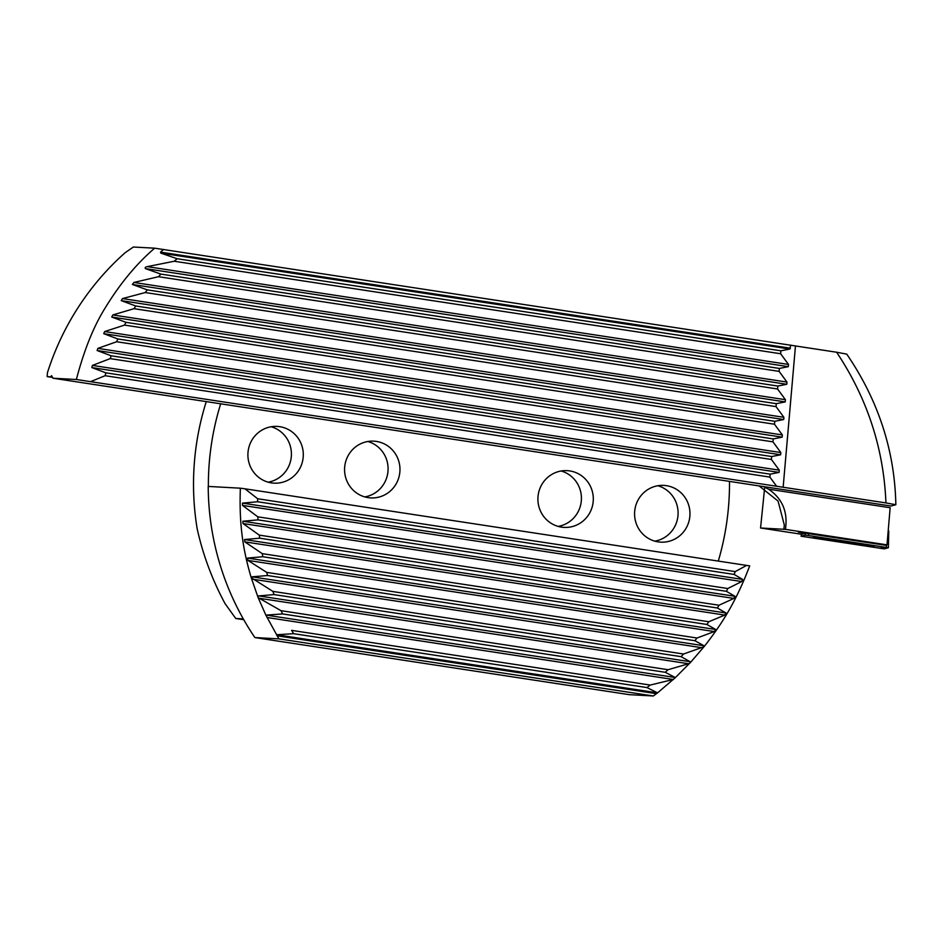 <?xml version="1.0" encoding="UTF-8"?>
<svg xmlns="http://www.w3.org/2000/svg" width="943" height="943" viewBox="0 0 943 943"><rect width="100%" height="100%" fill="white"/><g stroke="black" fill="none" stroke-linecap="round" stroke-linejoin="round"><path stroke-width="1.41" d="M785.425 529.365L760.565 527.997L801.585 534.257L804.862 533.396L798.332 532.1L885.489 545.254L887.009 544.854L890.145 507.723L768.569 489.181C782.407 498.635 788.03 512.025 785.425 529.365L887.009 544.854M885.937 502.925L76.359 379.499C84.116 349.888 93.876 325.795 105.64 307.206C120.327 283.265 136.676 263.592 154.676 248.186L836.63 352.234C867.312 398.347 883.744 448.585 885.937 502.925L895.85 504.729L890.935 506.026L52.997 378.226L51.523 375.679M895.85 504.729C894.73 450.648 878.369 400.445 846.755 354.132L836.63 352.234M154.676 248.186L133.364 247.019L125.183 252.677A267.411 260.704 93.1 0 0 47.456 372.662L47.15 376.587L52.384 377.059M51.759 375.88L50.415 376.764M76.359 379.499L52.997 378.226M52.572 377.412L47.15 376.587M90.988 381.479L105.133 375.703L105.875 372.839L91.825 367.57L92.414 365.412L110.201 358.623L111.168 355.794L97.117 350.513L97.872 348.38L116.637 341.743L117.851 338.961L103.718 333.669L104.649 331.559L124.535 325.099L126.008 322.341L111.722 317.037L112.83 314.95L134.012 308.679L135.757 305.98L121.211 300.628L122.519 298.577L145.234 292.542L147.297 289.878L132.362 284.468L133.906 282.452L158.495 276.7L160.935 274.107L145.434 268.614C144.762 267.671 145.363 267.01 147.238 266.633L174.231 261.246L177.143 258.724L160.805 253.101L160.546 252.123L163.552 249.423M790.705 345.079L789.845 349.04L780.898 350.808L780.639 353.743L788.501 364.446L788.301 366.662L779.366 368.43L779.107 371.365L786.957 382.068L786.768 384.284L777.822 386.052L777.574 388.988L785.425 399.691L785.236 401.907L776.289 403.675L776.03 406.61L783.892 417.313L783.692 419.529L774.757 421.297L774.498 424.232L782.348 434.935L782.16 437.151L773.213 438.919L772.965 441.854L780.816 452.557L780.627 454.774L771.68 456.542L771.421 459.477L779.283 470.18L779.083 472.396L770.148 474.164L769.889 477.099L776.443 486.034M795.468 345.951L783.15 487.248M763.512 486.6L768.569 489.181M760.565 527.997L764.584 488.415M105.133 375.703L769.889 477.099M105.875 372.839L770.148 474.164M177.143 258.724L780.898 350.808M174.231 261.246L780.639 353.743M160.935 274.107L779.366 368.43M158.495 276.7L779.107 371.365M147.297 289.878L777.822 386.052M145.234 292.542L777.574 388.988M135.757 305.98L776.289 403.675M134.012 308.679L776.03 406.61M126.008 322.341L774.757 421.297M124.535 325.099L774.498 424.232M117.851 338.961L773.213 438.919M116.637 341.743L772.965 441.854M111.168 355.794L771.68 456.542M110.201 358.623L771.421 459.477M759.139 485.928L778.069 501.087L784.305 524.933L783.881 529.271M835.533 540.728L840.413 541.07M828.19 539.679L861.666 544.488L828.19 539.679M856.468 543.592L831.137 539.938L856.468 543.592M845.529 541.812L850.928 542.814M854.924 543.215C857.67 544.005 857.882 543.993 855.572 543.203M839.07 541.671L869.847 545.691L829.097 539.255L819.585 538.276L839.07 541.671M874.267 545.985L817.475 537.369L815.153 537.993L863.859 545.537L871.945 546.598L874.279 545.985M888.365 547.765L808.446 535.53L805.204 535.105L801.055 536.202L884.216 548.861L888.365 547.765L888.777 530.992L888.377 547.765M886.29 547.411L808.41 535.53L805.346 535.129L801.185 536.225L884.086 548.85L888.235 547.753L886.29 547.411L886.609 544.96M881.375 546.657L881.01 548.437M657.849 485.739A28.408 27.701 -86.9 0 1 677.781 517.294A28.408 27.701 -86.9 0 1 654.819 541.152M634.887 509.597A28.408 27.701 -86.9 0 1 663.825 485.397A28.408 27.701 -86.9 0 1 689.663 517.943A28.408 27.701 -86.9 0 1 660.725 542.142A28.408 27.701 -86.9 0 1 634.887 509.597M561.179 470.993A28.408 27.701 -86.9 0 1 581.112 502.548A28.408 27.701 -86.9 0 1 558.15 526.406M538.217 494.851A28.408 27.701 -86.9 0 1 567.156 470.651A28.408 27.701 -86.9 0 1 592.994 503.197A28.408 27.701 -86.9 0 1 564.055 527.396A28.408 27.701 -86.9 0 1 538.217 494.851M367.841 441.501A28.408 27.701 -86.9 0 1 387.773 473.056A28.408 27.701 -86.9 0 1 364.811 496.914M344.879 465.359A28.408 27.701 -86.9 0 1 373.817 441.159A28.408 27.701 -86.9 0 1 399.655 473.716A28.408 27.701 -86.9 0 1 370.717 497.904A28.408 27.701 -86.9 0 1 344.879 465.359M271.171 426.755A28.408 27.701 -86.9 0 1 291.104 458.322A28.408 27.701 -86.9 0 1 268.142 482.168M248.209 450.613A28.408 27.701 -86.9 0 1 277.148 426.413A28.408 27.701 -86.9 0 1 302.986 458.97A28.408 27.701 -86.9 0 1 274.048 483.158A28.408 27.701 -86.9 0 1 248.209 450.613M220.686 403.793A267.411 260.704 93.1 0 0 208.368 486.435M718.318 561.014A267.411 260.704 93.1 0 0 729.493 481.401M206.269 401.6A267.411 260.704 93.1 0 0 197.17 528.787C202.981 554.944 212.281 579.898 225.059 603.626L235.75 618.49L243.754 619.716M235.75 618.49L243.306 618.903M746.738 565.34L735.245 571.599L734.102 574.428L742.601 579.403L741.705 581.536L727.796 588.526L726.428 591.32L734.951 596.294L733.89 598.416L719.002 605.241L717.399 608.011L726.004 612.997L724.79 615.084L708.782 621.743L706.932 624.466L715.702 629.488L714.299 631.551L697.018 638.01L694.897 640.698L703.938 645.755L703.997 646.745C722.951 622.793 736.566 600.278 749.709 565.883L244.944 488.804M240.359 488.191L208.214 486.423A267.411 260.704 -86.9 0 0 254.881 637.562L278.904 638.871L265.855 615.119L258.134 597.614L251.215 577.682C242.893 549.569 239.062 524.402 240.359 488.191L244.944 488.792L257.663 498.753L257.592 501.747L242.528 503.126L242.504 505.401L257.816 516.835L257.969 519.864L242.881 521.243L243.011 523.542L259.301 535.129L259.69 538.194L244.52 539.549L244.826 541.871L262.225 553.635L262.861 556.735L247.526 558.079L247.997 560.425L266.692 572.377L267.588 575.525L251.993 576.821L251.215 577.682L272.869 591.379L274.083 594.573L257.522 596.035M254.881 637.562L629.287 694.661L653.299 695.981L278.904 638.871M653.299 695.981L657.577 692.857L276.476 634.745L293.638 633.684L291.599 630.36L650.198 685.066L646.945 687.577L657.577 692.857L675.377 677.593L690.783 662.116L703.997 646.745L683.534 654.018L681.105 656.658L690.783 662.116M673.373 679.443L650.198 685.066M689.569 663.424L668.068 669.719L665.275 672.3L675.377 677.593M265.855 615.119L282.605 613.94L281.038 610.687L258.134 597.614M735.245 571.599L257.663 498.753M734.102 574.428L257.592 501.747M646.945 687.577L293.638 633.684M665.275 672.3L282.605 613.94M668.068 669.719L281.038 610.687M681.105 656.658L274.083 594.573M683.534 654.018L272.869 591.379M694.897 640.698L267.588 575.525M697.018 638.01L266.692 572.377M706.932 624.466L262.861 556.735M708.782 621.743L262.225 553.635M717.399 608.011L259.69 538.194M719.002 605.241L259.301 535.129M726.428 591.32L257.969 519.864M727.796 588.526L257.816 516.835M160.546 252.123L790.434 348.203M160.805 253.101L789.845 349.04M147.238 266.633L788.501 364.446M145.434 268.614L788.301 366.662M133.906 282.452L786.957 382.068M132.362 284.468L786.768 384.284M122.519 298.577L785.425 399.691M121.211 300.628L785.236 401.907M112.83 314.95L783.892 417.313M111.722 317.037L783.692 419.529M104.649 331.559L782.348 434.935M103.718 333.669L782.16 437.151M97.872 348.38L780.816 452.557M97.117 350.513L780.627 454.774M92.414 365.412L779.283 470.18M91.825 367.57L779.083 472.396M801.597 534.257L801.055 536.202L801.597 534.257M805.782 533.007L805.204 535.105M808.693 533.408L808.446 535.53M803.684 535.565L803.141 536.567M881.788 547.023L884.086 548.85M812.925 536.213L815.153 537.981L812.901 536.213M816.756 536.803L817.475 537.369M656.328 693.659L276.994 635.794M673.385 679.49L267.022 617.512M675.259 677.51L266.067 615.095M688.72 663.766L258.983 598.227M690.535 661.774L258.087 595.811M702.335 647.782L252.665 579.202M703.938 645.755L251.993 576.821M714.299 631.551L247.997 560.425M715.702 629.488L247.526 558.079M724.79 615.084L244.826 541.871M726.004 612.997L244.52 539.549M733.89 598.416L243.011 523.542M734.951 596.294L242.881 521.243M741.705 581.536L242.504 505.401M742.601 579.403L242.528 503.126M861.666 544.488L862.374 544.205"/></g></svg>
